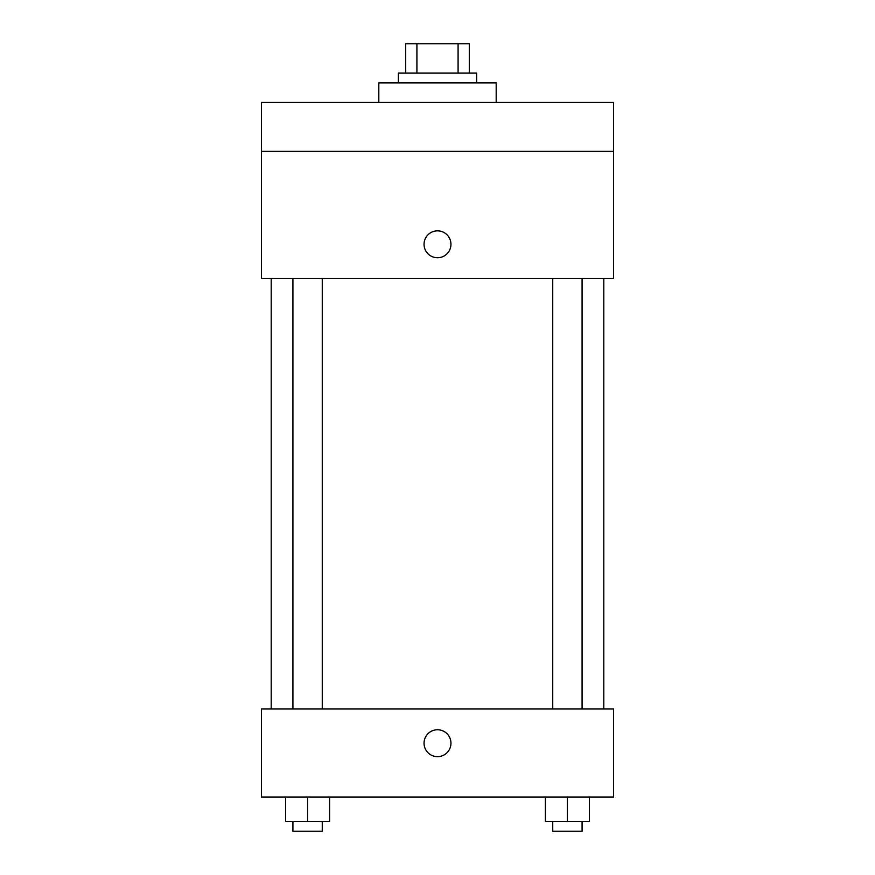 <?xml version="1.0" encoding="UTF-8"?>
<svg xmlns="http://www.w3.org/2000/svg" width="875" height="875" viewBox="0 0 875 875"><rect width="100%" height="100%" fill="white"/><g stroke="black" fill="none" stroke-linecap="round" stroke-linejoin="round"><path stroke-width="1.31" d="M416.916 73.095L416.916 43.75L405.705 43.75L405.705 73.095L405.705 43.75M416.916 43.75L469.295 43.75L469.295 73.095M458.084 73.095L458.084 43.75M398.366 82.884L398.366 73.095L476.634 73.095L476.634 82.884M496.191 102.441L496.191 82.884L378.809 82.884L378.809 102.441M261.417 102.441L613.583 102.441L613.583 151.364L261.417 151.364L261.417 102.441M613.583 151.364L613.583 278.534L261.417 278.534L261.417 151.364M437.5 257.742A13.453 13.453 0 0 1 425.852 237.562A13.453 13.453 0 0 1 449.148 237.562A13.453 13.453 0 0 1 437.5 257.742M261.417 708.969L613.583 708.969L613.583 797.016L261.417 797.016L261.417 708.969M437.5 756.656A13.453 13.453 0 0 1 425.852 736.477A13.453 13.453 0 0 1 449.148 736.477A13.453 13.453 0 0 1 437.5 756.656M545.398 797.016L545.398 821.472L589.422 821.472L589.422 797.016L589.422 821.472M567.416 821.472L567.416 797.016M582.083 821.472L582.083 831.25L552.738 831.25L552.738 821.472M285.578 797.016L285.578 821.472L329.602 821.472L329.602 797.016L329.602 821.472M307.584 821.472L307.584 797.016M322.262 821.472L322.262 831.25L292.917 831.25L292.917 821.472M603.805 708.969L603.805 278.534M271.195 708.969L271.195 278.534M552.738 278.534L552.738 708.969M582.083 278.534L582.083 708.969M322.262 708.969L322.262 278.534M292.917 708.969L292.917 278.534"/></g></svg>
